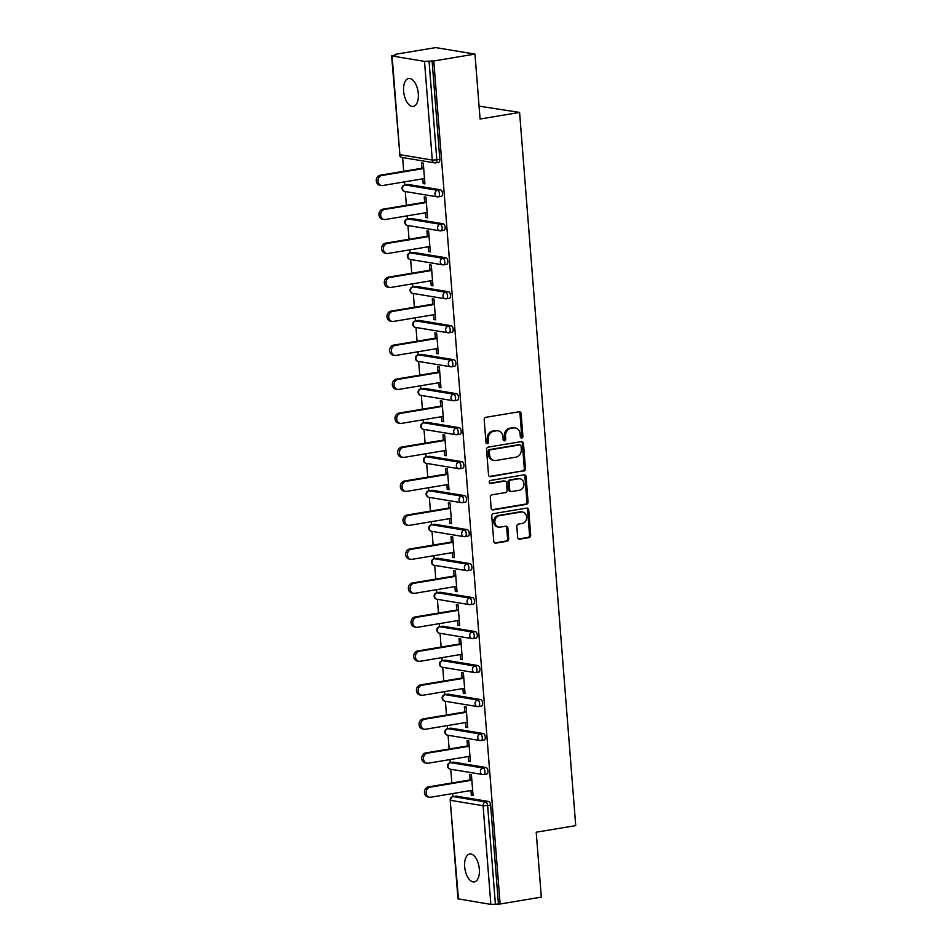 <?xml version="1.0" encoding="UTF-8"?>
<svg xmlns="http://www.w3.org/2000/svg" width="952" height="952" viewBox="0 0 952 952"><rect width="100%" height="100%" fill="white"/><g stroke="black" fill="none" stroke-linecap="round" stroke-linejoin="round"><path stroke-width="1.43" d="M521.732 438.027A1.523 1.297 99.4 0 0 522.91 436.325L521.113 413.596A2.166 1.845 99.4 0 0 519.102 411.776L485.865 417.309A2.166 1.845 99.4 0 0 484.187 419.761L485.972 442.478A1.523 1.297 99.4 0 0 488.566 442.049L488.328 439.11A6.938 5.902 99.4 0 1 493.695 431.28L496.468 430.816A6.938 5.902 99.4 0 1 498.146 430.816A6.938 5.902 99.4 0 1 502.918 436.67L503.144 439.61A1.523 1.297 99.4 0 0 505.738 439.181L505.5 436.242A6.938 5.902 99.4 0 1 510.879 428.412L513.64 427.96A6.938 5.902 99.4 0 1 515.318 427.948A6.938 5.902 99.4 0 1 520.09 433.815L520.316 436.754A1.523 1.297 99.4 0 0 521.732 438.027M520.815 437.777A1.523 1.297 99.4 0 0 521.755 436.135L519.971 413.406A2.166 1.845 99.4 0 0 519.03 411.788M486.472 443.501A1.523 1.297 99.4 0 0 487.412 441.859L487.186 438.92L488.328 439.11M503.644 440.645A1.523 1.297 99.4 0 0 504.584 438.991L504.358 436.052L505.5 436.242M479.332 869.164A14.137 7.128 -99.5 0 0 469.669 854.015A14.137 7.128 -99.5 0 0 464.671 866.748A14.137 7.128 -99.5 0 0 474.322 881.897A14.137 7.128 -99.5 0 0 479.332 869.164M418.297 93.665A14.137 7.128 -99.5 0 0 408.634 78.504A14.137 7.128 -99.5 0 0 403.636 91.249A14.137 7.128 -99.5 0 0 413.287 106.398A14.137 7.128 -99.5 0 0 418.297 93.665M517.662 537.333A2.166 1.845 99.4 0 0 519.685 539.165L529.003 537.606A2.166 1.845 99.4 0 0 530.68 535.155L528.705 509.927A2.166 1.845 99.4 0 0 526.682 508.094L493.445 513.64A2.166 1.845 99.4 0 0 491.767 516.091L493.755 541.319A2.166 1.845 99.4 0 0 495.766 543.152L507.035 541.271A2.166 1.845 99.4 0 0 508.713 538.82L507.868 528.027A2.166 1.845 99.4 0 0 505.845 526.194L500.264 527.122A5.795 4.939 99.4 0 1 498.872 527.134A5.795 4.939 99.4 0 1 494.861 521.422A5.795 4.939 99.4 0 1 499.36 515.687L521.244 512.033A5.795 4.939 99.4 0 1 522.636 512.033A5.795 4.939 99.4 0 1 526.646 517.745A5.795 4.939 99.4 0 1 522.148 523.481L518.495 524.088A2.166 1.845 99.4 0 0 516.817 526.527L517.662 537.333M392.105 56.013L399.864 154.688L432.279 160.043L424.509 61.368L392.105 56.013L396.21 54.752L394.497 54.466L435.695 47.6L474.977 54.097L480.082 119.012L519.59 112.419L575.722 825.622L536.214 832.203L541.319 897.129L500.121 903.995L433.779 60.964L429.055 61.178L436.813 159.865L439.824 159.365L432.065 60.678M474.977 54.097L433.779 60.964M523.778 471.109A2.166 1.845 99.4 0 0 525.456 468.658L523.469 443.43A2.166 1.845 99.4 0 0 521.446 441.597L488.209 447.142A2.166 1.845 99.4 0 0 486.531 449.594L488.519 474.822A2.166 1.845 99.4 0 0 490.542 476.654L522.624 470.919A2.166 1.845 99.4 0 0 524.302 468.467L522.315 443.239A2.166 1.845 99.4 0 0 521.375 441.609M526.087 476.678L528.062 501.906A2.166 1.845 99.4 0 1 526.385 504.358L493.16 509.903A2.166 1.845 99.4 0 1 491.137 508.07L490.292 497.265A2.166 1.845 99.4 0 1 491.97 494.826L505.452 492.577A2.166 1.845 99.4 0 0 507.13 490.125L506.559 482.962A2.166 1.845 99.4 0 0 504.548 481.141L490.518 483.473A1.523 1.297 99.4 0 1 490.28 480.486L524.064 474.846A2.166 1.845 99.4 0 1 526.087 476.678L524.933 476.488L526.92 501.716L528.062 501.906M519.59 112.419L479.07 106.136M424.509 61.368L429.055 61.178M500.121 903.995L490.863 904.4L457.971 898.831L450.201 800.156L458.447 899.045M452.902 796.634L452.664 793.563M451.831 782.972L450.748 769.252M450.237 762.647L449.987 759.577M449.154 748.998L448.083 735.277M447.559 728.673L447.321 725.591M446.488 715.011L445.405 701.291M444.882 694.686L444.643 691.616M443.81 681.025L442.728 667.304M442.204 660.7L441.966 657.63M441.133 647.051L440.05 633.33M439.538 626.725L439.288 623.643M438.455 613.064L437.385 599.343M436.861 592.739L436.623 589.669M435.79 579.078L434.707 565.357M434.183 558.753L433.945 555.682M433.112 545.103L432.029 531.371M431.506 524.766L431.268 521.696M430.435 511.117L429.352 497.396M428.84 490.792L428.59 487.721M427.757 477.13L426.686 463.41M426.163 456.805L425.925 453.735M425.092 443.156L424.009 429.423M423.485 422.819L423.247 419.749M422.414 409.17L421.331 395.449M420.808 388.844L420.57 385.774M419.737 375.183L418.654 361.462M420.927 354.442A3.308 1.678 80.5 0 1 421.2 354.346L418.19 354.846L417.892 351.788M417.059 341.197L415.988 327.476M418.249 320.455A3.308 1.678 80.5 0 1 418.523 320.36L415.512 320.872L415.227 317.801M414.394 307.222L413.311 293.502M412.787 286.897L412.549 283.815M411.716 273.236L410.633 259.515M410.11 252.911L409.872 249.84M409.039 239.25L407.956 225.529M407.444 218.924L407.194 215.854M406.361 205.275L405.29 191.554M404.767 184.95L404.529 181.868M403.696 171.289L402.613 157.568M421.986 168.242L421.569 162.899L423.283 163.185L424.913 183.879L423.2 183.593L424.866 183.32M422.819 178.821L423.2 183.593M455.699 796.217A3.308 1.678 80.5 0 1 455.972 796.122A3.308 1.678 80.5 0 1 456.258 796.122L488.662 801.477A3.308 1.678 80.5 0 1 490.637 805.035L487.638 805.535L495.397 904.21M498.408 903.71L490.637 805.035M439.824 159.365A3.308 1.678 80.5 0 1 438.658 162.34A3.308 1.678 80.5 0 1 438.36 162.34M453.021 762.231A3.308 1.678 80.5 0 1 453.295 762.135A3.308 1.678 80.5 0 1 453.58 762.135L485.996 767.502A3.308 1.678 80.5 0 1 487.971 771.049A3.308 1.678 80.5 0 1 486.793 774.036A3.308 1.678 80.5 0 1 486.508 774.036M450.344 728.256A3.308 1.678 80.5 0 1 450.617 728.161A3.308 1.678 80.5 0 1 450.903 728.161L483.318 733.516A3.308 1.678 80.5 0 1 485.294 737.062A3.308 1.678 80.5 0 1 484.116 740.049A3.308 1.678 80.5 0 1 483.83 740.049M447.678 694.27A3.308 1.678 80.5 0 1 447.952 694.175A3.308 1.678 80.5 0 1 448.237 694.175L480.641 699.53A3.308 1.678 80.5 0 1 482.616 703.088A3.308 1.678 80.5 0 1 481.45 706.063A3.308 1.678 80.5 0 1 481.153 706.063M445 660.283A3.308 1.678 80.5 0 1 445.274 660.188A3.308 1.678 80.5 0 1 445.56 660.188L477.963 665.543A3.308 1.678 80.5 0 1 479.939 669.101A3.308 1.678 80.5 0 1 478.773 672.088A3.308 1.678 80.5 0 1 478.487 672.088M442.323 626.309A3.308 1.678 80.5 0 1 442.597 626.214A3.308 1.678 80.5 0 1 442.882 626.214L475.298 631.569A3.308 1.678 80.5 0 1 477.273 635.115A3.308 1.678 80.5 0 1 476.095 638.102A3.308 1.678 80.5 0 1 475.81 638.102M439.645 592.322A3.308 1.678 80.5 0 1 439.919 592.227A3.308 1.678 80.5 0 1 440.205 592.227L472.62 597.582A3.308 1.678 80.5 0 1 474.596 601.14A3.308 1.678 80.5 0 1 473.418 604.115A3.308 1.678 80.5 0 1 473.132 604.115M436.98 558.336A3.308 1.678 80.5 0 1 437.254 558.241A3.308 1.678 80.5 0 1 437.539 558.241L469.943 563.596A3.308 1.678 80.5 0 1 471.918 567.154A3.308 1.678 80.5 0 1 470.752 570.141A3.308 1.678 80.5 0 1 470.455 570.141M434.302 524.35A3.308 1.678 80.5 0 1 434.576 524.266A3.308 1.678 80.5 0 1 434.862 524.266L467.265 529.621A3.308 1.678 80.5 0 1 469.241 533.168A3.308 1.678 80.5 0 1 468.075 536.154A3.308 1.678 80.5 0 1 467.789 536.154M431.625 490.375A3.308 1.678 80.5 0 1 431.899 490.28A3.308 1.678 80.5 0 1 432.184 490.28L464.6 495.635A3.308 1.678 80.5 0 1 466.575 499.181A3.308 1.678 80.5 0 1 465.397 502.168A3.308 1.678 80.5 0 1 465.111 502.168M428.947 456.389A3.308 1.678 80.5 0 1 429.221 456.294A3.308 1.678 80.5 0 1 429.507 456.294L461.922 461.649A3.308 1.678 80.5 0 1 463.898 465.207A3.308 1.678 80.5 0 1 462.72 468.194A3.308 1.678 80.5 0 1 462.434 468.182M426.282 422.402A3.308 1.678 80.5 0 1 426.555 422.307A3.308 1.678 80.5 0 1 426.841 422.319L459.245 427.674A3.308 1.678 80.5 0 1 461.22 431.22A3.308 1.678 80.5 0 1 460.054 434.207A3.308 1.678 80.5 0 1 459.757 434.207M423.604 388.428A3.308 1.678 80.5 0 1 423.878 388.333A3.308 1.678 80.5 0 1 424.164 388.333L456.567 393.688A3.308 1.678 80.5 0 1 458.543 397.234A3.308 1.678 80.5 0 1 457.377 400.221A3.308 1.678 80.5 0 1 457.091 400.221M421.2 354.346A3.308 1.678 80.5 0 1 421.486 354.346L453.902 359.701A3.308 1.678 80.5 0 1 455.877 363.259A3.308 1.678 80.5 0 1 454.699 366.234A3.308 1.678 80.5 0 1 454.413 366.234M418.523 320.36A3.308 1.678 80.5 0 1 418.809 320.36L451.224 325.727A3.308 1.678 80.5 0 1 453.2 329.273A3.308 1.678 80.5 0 1 452.022 332.26A3.308 1.678 80.5 0 1 451.736 332.26M415.584 286.481A3.308 1.678 80.5 0 1 415.857 286.385A3.308 1.678 80.5 0 1 416.143 286.385L448.547 291.74A3.308 1.678 80.5 0 1 450.522 295.287A3.308 1.678 80.5 0 1 449.356 298.274A3.308 1.678 80.5 0 1 449.058 298.274M412.906 252.494A3.308 1.678 80.5 0 1 413.18 252.399A3.308 1.678 80.5 0 1 413.465 252.399L445.869 257.754A3.308 1.678 80.5 0 1 447.845 261.312A3.308 1.678 80.5 0 1 446.678 264.287A3.308 1.678 80.5 0 1 446.393 264.287M410.229 218.508A3.308 1.678 80.5 0 1 410.502 218.413A3.308 1.678 80.5 0 1 410.788 218.413L443.204 223.78A3.308 1.678 80.5 0 1 445.179 227.326A3.308 1.678 80.5 0 1 444.001 230.313A3.308 1.678 80.5 0 1 443.715 230.313M407.551 184.533A3.308 1.678 80.5 0 1 407.825 184.438A3.308 1.678 80.5 0 1 408.11 184.438L440.526 189.793A3.308 1.678 80.5 0 1 442.502 193.339A3.308 1.678 80.5 0 1 441.323 196.326A3.308 1.678 80.5 0 1 441.038 196.326M425.496 212.808L425.865 217.58L427.591 217.865L425.96 197.171L424.247 196.885L424.663 202.217M428.174 246.782L428.543 251.554L430.268 251.84L428.638 231.146L426.912 230.86L427.341 236.203M430.839 280.769L431.22 285.54L432.934 285.826L431.304 265.132L429.59 264.846L430.007 270.19M433.517 314.755L433.898 319.527L435.611 319.812L433.981 299.118L432.267 298.833L432.684 304.164M436.195 348.729L436.563 353.513L438.289 353.787L436.659 333.093L434.945 332.807L435.362 338.15M438.872 382.716L439.241 387.488L440.966 387.773L439.336 367.079L437.611 366.794L438.039 372.137M441.538 416.702L441.918 421.474L443.632 421.76L442.002 401.066L440.288 400.78L440.705 406.111M444.215 450.677L444.596 455.461L446.31 455.734L444.679 435.04L442.966 434.767L443.382 440.098M446.893 484.663L447.262 489.435L448.987 489.721L447.357 469.027L445.643 468.741L446.06 474.084M449.57 518.65L449.939 523.422L451.664 523.707L450.034 503.013L448.309 502.727L448.737 508.059M452.236 552.624L452.617 557.408L454.33 557.693L452.7 536.987L450.986 536.714L451.403 542.045M454.913 586.611L455.294 591.382L457.008 591.668L455.377 570.974L453.664 570.688L454.08 576.031M457.591 620.597L457.96 625.369L459.685 625.654L458.055 604.96L456.341 604.675L456.758 610.006M460.268 654.583L460.637 659.355L462.363 659.641L460.732 638.947L459.007 638.661L459.435 643.992M462.934 688.558L463.315 693.33L465.028 693.615L463.398 672.921L461.684 672.636L462.101 677.979M465.611 722.544L465.992 727.316L467.706 727.602L466.075 706.908L464.362 706.622L464.778 711.965M468.289 756.531L468.658 761.303L470.383 761.588L468.753 740.894L467.039 740.608L467.456 745.94M470.966 790.505L471.335 795.277L473.061 795.563L471.43 774.868L469.705 774.583L470.133 779.926M425.865 217.58L427.543 217.294M428.543 251.554L430.221 251.28M431.22 285.54L432.898 285.267M433.898 319.527L435.564 319.241M436.563 353.513L438.241 353.228M439.241 387.488L440.919 387.214M441.918 421.474L443.596 421.189M444.596 455.461L446.262 455.175M447.262 489.435L448.939 489.161M449.939 523.422L451.617 523.148M452.617 557.408L454.294 557.122M455.294 591.382L456.96 591.109M457.96 625.369L459.637 625.095M460.637 659.355L462.315 659.07M463.315 693.33L464.993 693.056M465.992 727.316L467.658 727.042M468.658 761.303L470.336 761.017M471.335 795.277L473.013 795.003M515.318 427.948L514.163 427.757A6.938 5.902 99.4 0 0 512.497 427.769L513.64 427.96M504.358 436.052A6.938 5.902 99.4 0 1 509.725 428.221L512.497 427.769M498.146 430.816L496.992 430.625A6.938 5.902 99.4 0 0 495.326 430.625L496.468 430.816M487.186 438.92A6.938 5.902 99.4 0 1 492.553 431.089L495.326 430.625M489.459 476.452L522.624 470.919M521.065 446.214A1.523 1.297 99.4 0 0 519.661 444.929L490.482 449.796A1.523 1.297 99.4 0 0 489.304 451.51L489.554 454.616A6.938 5.902 99.4 0 0 494.326 460.47A6.938 5.902 99.4 0 0 496.004 460.47L515.936 457.138A6.938 5.902 99.4 0 0 521.315 449.308L521.065 446.214M519.221 444.858A1.523 1.297 99.4 0 0 518.507 444.739L519.661 444.929M494.326 460.47L493.184 460.28A6.938 5.902 99.4 0 1 488.4 454.425L488.162 451.319A1.523 1.297 99.4 0 1 489.34 449.606L518.507 444.739M492.077 509.701L525.242 504.167A2.166 1.845 99.4 0 0 526.92 501.716M505.072 481.141L503.917 480.95A2.166 1.845 99.4 0 0 503.406 480.95L489.625 483.247M519.435 490.244A5.795 4.939 99.4 0 0 523.933 484.508A5.795 4.939 99.4 0 0 519.935 478.796A5.795 4.939 99.4 0 0 518.531 478.808L510.819 480.094A2.166 1.845 99.4 0 0 509.142 482.533L509.713 489.697A2.166 1.845 99.4 0 0 511.724 491.529L519.435 490.244M519.935 478.796L518.78 478.618A5.795 4.939 99.4 0 0 517.388 478.618L518.531 478.808M511.2 491.529L510.058 491.339A2.166 1.845 99.4 0 1 508.57 489.507L507.999 482.343A2.166 1.845 99.4 0 1 509.677 479.903L517.388 478.618M524.933 476.488A2.166 1.845 99.4 0 0 523.993 474.858M522.636 512.033L521.494 511.843A5.795 4.939 99.4 0 0 520.101 511.855L521.244 512.033M498.872 527.134L497.717 526.944A5.795 4.939 99.4 0 1 493.719 521.232A5.795 4.939 99.4 0 1 498.217 515.496L520.101 511.855M494.695 542.949L505.893 541.081A2.166 1.845 99.4 0 0 507.571 538.63L506.714 527.836A2.166 1.845 99.4 0 0 505.774 526.206M518.602 538.963L527.86 537.416A2.166 1.845 99.4 0 0 529.538 534.965L527.551 509.736A2.166 1.845 99.4 0 0 526.611 508.106M380.229 175.204L381.942 175.489A5.081 4.32 99.4 0 0 378.003 180.499A5.081 4.32 99.4 0 0 381.514 185.509L379.788 185.224A5.081 4.32 -80.6 0 1 376.278 180.225A5.081 4.32 -80.6 0 1 380.229 175.204L423.664 167.957M381.514 185.509A5.081 4.32 99.4 0 0 382.728 185.509L424.497 178.536M381.942 175.489L423.711 168.516M382.906 209.19L384.62 209.464A5.081 4.32 99.4 0 0 380.669 214.486A5.081 4.32 99.4 0 0 384.18 219.495L382.466 219.21A5.081 4.32 -80.6 0 1 378.955 214.2A5.081 4.32 -80.6 0 1 382.906 209.19L426.341 201.943M384.18 219.495A5.081 4.32 99.4 0 0 385.405 219.484L427.174 212.522M384.62 209.464L426.377 202.502M385.572 243.165L387.297 243.45A5.081 4.32 99.4 0 0 383.347 248.472A5.081 4.32 99.4 0 0 386.857 253.47L385.143 253.196A5.081 4.32 -80.6 0 1 381.633 248.186A5.081 4.32 -80.6 0 1 385.572 243.165L429.007 235.917M386.857 253.47A5.081 4.32 99.4 0 0 388.083 253.47L429.84 246.508M387.297 243.45L429.055 236.489M388.249 277.151L389.963 277.437A5.081 4.32 99.4 0 0 386.024 282.458A5.081 4.32 99.4 0 0 389.535 287.456L387.821 287.171A5.081 4.32 -80.6 0 1 384.31 282.173A5.081 4.32 -80.6 0 1 388.249 277.151L431.684 269.904M389.535 287.456A5.081 4.32 99.4 0 0 390.76 287.456L432.517 280.495M389.963 277.437L431.732 270.463M390.927 311.137L392.64 311.411A5.081 4.32 99.4 0 0 388.702 316.433A5.081 4.32 99.4 0 0 392.212 321.443L390.487 321.157A5.081 4.32 -80.6 0 1 386.976 316.147A5.081 4.32 -80.6 0 1 390.927 311.137L434.362 303.89M392.212 321.443A5.081 4.32 99.4 0 0 393.426 321.443L435.195 314.469M392.64 311.411L434.409 304.45M393.604 345.112L395.318 345.397A5.081 4.32 99.4 0 0 391.367 350.419A5.081 4.32 99.4 0 0 394.878 355.417L393.164 355.144A5.081 4.32 -80.6 0 1 389.654 350.134A5.081 4.32 -80.6 0 1 393.604 345.112L437.039 337.877M394.878 355.417A5.081 4.32 99.4 0 0 396.103 355.417L437.872 348.456M395.318 345.397L437.075 338.436M396.27 379.098L397.995 379.384A5.081 4.32 99.4 0 0 394.045 384.406A5.081 4.32 99.4 0 0 397.555 389.404L395.842 389.118A5.081 4.32 -80.6 0 1 392.331 384.12A5.081 4.32 -80.6 0 1 396.27 379.098L439.705 371.851M397.555 389.404A5.081 4.32 99.4 0 0 398.781 389.404L440.538 382.442M397.995 379.384L439.753 372.422M398.947 413.085L400.661 413.37A5.081 4.32 99.4 0 0 396.722 418.38A5.081 4.32 99.4 0 0 400.233 423.39L398.519 423.104A5.081 4.32 -80.6 0 1 395.009 418.095A5.081 4.32 -80.6 0 1 398.947 413.085L442.382 405.838M400.233 423.39A5.081 4.32 99.4 0 0 401.458 423.39L443.215 416.417M400.661 413.37L442.43 406.397M401.625 447.059L403.339 447.345A5.081 4.32 99.4 0 0 399.4 452.367A5.081 4.32 99.4 0 0 402.91 457.365L401.185 457.091A5.081 4.32 -80.6 0 1 397.674 452.081A5.081 4.32 -80.6 0 1 401.625 447.059L445.06 439.824M402.91 457.365A5.081 4.32 99.4 0 0 404.124 457.365L445.893 450.403M403.339 447.345L445.108 440.383M404.303 481.046L406.016 481.331A5.081 4.32 99.4 0 0 402.065 486.353A5.081 4.32 99.4 0 0 405.576 491.351L403.862 491.065A5.081 4.32 -80.6 0 1 400.352 486.067A5.081 4.32 -80.6 0 1 404.303 481.046L447.737 473.798M405.576 491.351A5.081 4.32 99.4 0 0 406.802 491.351L448.57 484.389M406.016 481.331L447.773 474.37M406.968 515.032L408.694 515.318A5.081 4.32 99.4 0 0 404.743 520.327A5.081 4.32 99.4 0 0 408.253 525.337L406.54 525.052A5.081 4.32 -80.6 0 1 403.029 520.042A5.081 4.32 -80.6 0 1 406.968 515.032L450.403 507.785M408.253 525.337A5.081 4.32 99.4 0 0 409.479 525.337L451.236 518.364M408.694 515.318L450.451 508.344M409.646 549.006L411.359 549.292A5.081 4.32 99.4 0 0 407.42 554.314A5.081 4.32 99.4 0 0 410.931 559.324L409.217 559.038A5.081 4.32 -80.6 0 1 405.707 554.028A5.081 4.32 -80.6 0 1 409.646 549.006L453.081 541.771M410.931 559.324A5.081 4.32 99.4 0 0 412.156 559.312L453.914 552.35M411.359 549.292L453.128 542.331M412.323 582.993L414.037 583.278A5.081 4.32 99.4 0 0 410.098 588.3A5.081 4.32 99.4 0 0 413.608 593.298L411.883 593.013A5.081 4.32 -80.6 0 1 408.372 588.015A5.081 4.32 -80.6 0 1 412.323 582.993L455.758 575.746M413.608 593.298A5.081 4.32 99.4 0 0 414.822 593.298L456.591 586.337M414.037 583.278L455.794 576.317M415.001 616.979L416.714 617.265A5.081 4.32 99.4 0 0 412.763 622.275A5.081 4.32 99.4 0 0 416.274 627.285L414.56 626.999A5.081 4.32 -80.6 0 1 411.05 622.001A5.081 4.32 -80.6 0 1 415.001 616.979L458.436 609.732M416.274 627.285A5.081 4.32 99.4 0 0 417.5 627.285L459.269 620.311M416.714 617.265L458.471 610.292M417.666 650.966L419.392 651.239A5.081 4.32 99.4 0 0 415.441 656.261A5.081 4.32 99.4 0 0 418.951 661.271L417.238 660.986A5.081 4.32 -80.6 0 1 413.727 655.976A5.081 4.32 -80.6 0 1 417.666 650.966L461.101 643.719M418.951 661.271A5.081 4.32 99.4 0 0 420.177 661.259L461.934 654.298M419.392 651.239L461.149 644.278M420.344 684.94L422.057 685.226A5.081 4.32 99.4 0 0 418.118 690.248A5.081 4.32 99.4 0 0 421.629 695.246L419.915 694.96A5.081 4.32 -80.6 0 1 416.405 689.962A5.081 4.32 -80.6 0 1 420.344 684.94L463.779 677.693M421.629 695.246A5.081 4.32 99.4 0 0 422.855 695.246L464.612 688.284M422.057 685.226L463.826 678.264M423.021 718.927L424.735 719.212A5.081 4.32 99.4 0 0 420.796 724.222A5.081 4.32 99.4 0 0 424.306 729.232L422.581 728.946A5.081 4.32 -80.6 0 1 419.07 723.948A5.081 4.32 -80.6 0 1 423.021 718.927L466.456 711.679M424.306 729.232A5.081 4.32 99.4 0 0 425.52 729.232L467.289 722.259M424.735 719.212L466.492 712.239M425.699 752.913L427.412 753.187A5.081 4.32 99.4 0 0 423.462 758.208A5.081 4.32 99.4 0 0 426.972 763.218L425.258 762.933A5.081 4.32 -80.6 0 1 421.748 757.923A5.081 4.32 -80.6 0 1 425.699 752.913L469.134 745.666M426.972 763.218A5.081 4.32 99.4 0 0 428.198 763.207L469.967 756.245M427.412 753.187L469.169 746.225M428.364 786.887L430.09 787.173A5.081 4.32 99.4 0 0 426.139 792.195A5.081 4.32 99.4 0 0 429.649 797.193L427.936 796.919A5.081 4.32 -80.6 0 1 424.425 791.909A5.081 4.32 -80.6 0 1 428.364 786.887L471.799 779.64M429.649 797.193A5.081 4.32 99.4 0 0 430.875 797.193L472.632 790.231M430.09 787.173L471.847 780.212M521.755 436.135L522.91 436.325M487.412 441.859L488.566 442.049M504.584 438.991L505.738 439.181M391.617 55.799L399.864 154.688A3.308 2.82 99.4 0 0 402.149 157.496L434.564 162.851A3.308 2.82 99.4 0 0 435.362 162.84A3.308 1.678 80.5 0 0 435.647 162.851A3.308 1.678 80.5 0 0 436.813 159.865L432.279 160.043A3.308 2.82 99.4 0 0 434.564 162.851A3.308 3.308 0 0 0 435.647 162.851L438.658 162.34M490.863 904.4L483.092 805.725L450.689 800.358A3.308 2.82 -80.6 0 1 453.247 796.622L485.663 801.977L488.662 801.477M487.638 805.535L483.092 805.725A3.308 2.82 -80.6 0 1 485.663 801.977A3.308 1.678 -99.5 0 1 487.638 805.535M408.11 184.438L405.112 184.938L437.515 190.293L440.526 189.793M439.491 193.839A3.308 1.678 -99.5 0 0 437.515 190.293A3.308 2.82 -80.6 0 0 434.957 194.03A3.308 2.82 99.4 0 0 438.027 196.826A3.308 1.678 80.5 0 0 438.313 196.826A3.308 1.678 80.5 0 0 439.491 193.839M404.826 191.471A3.308 2.82 99.4 0 1 402.541 188.674A3.308 2.82 -80.6 0 1 405.112 184.938A3.308 1.678 80.5 0 0 404.814 184.938A3.308 3.308 0 0 0 404.826 191.471L437.23 196.826A3.308 3.308 0 0 0 438.313 196.826L441.323 196.326M410.788 218.413L407.777 218.924L440.193 224.279L443.204 223.78M413.465 252.399L410.455 252.899L442.87 258.254L445.869 257.754M416.143 286.385L413.132 286.885L445.536 292.24L448.547 291.74M418.809 320.36L415.81 320.872L448.213 326.227L451.224 325.727M421.486 354.346L418.475 354.846L450.891 360.201L453.902 359.701M424.164 388.333L421.153 388.832L453.568 394.188L456.567 393.688M426.841 422.319L423.83 422.819L456.234 428.174L459.245 427.674M429.507 456.294L426.508 456.793L458.912 462.16L461.922 461.649M432.184 490.28L429.173 490.78L461.589 496.135L464.6 495.635M434.862 524.266L431.851 524.766L464.267 530.121L467.265 529.621M437.539 558.241L434.528 558.741L466.932 564.108L469.943 563.596M440.205 592.227L437.206 592.727L469.61 598.082L472.62 597.582M442.882 626.214L439.872 626.713L472.287 632.068L475.298 631.569M445.56 660.188L442.549 660.7L474.965 666.055L477.963 665.543M448.237 694.175L445.227 694.674L477.63 700.029L480.641 699.53M450.903 728.161L447.904 728.661L480.308 734.016L483.318 733.516M453.58 762.135L450.57 762.647L482.985 768.002L485.996 767.502M456.258 796.122L453.247 796.622A3.308 1.678 80.5 0 0 452.962 796.622A3.308 3.308 0 0 0 450.201 800.156M442.168 227.825A3.308 1.678 -99.5 0 0 440.193 224.279A3.308 2.82 -80.6 0 0 437.623 228.016A3.308 2.82 99.4 0 0 440.705 230.812A3.308 1.678 80.5 0 0 440.99 230.812A3.308 1.678 80.5 0 0 442.168 227.825M407.504 225.457A3.308 2.82 99.4 0 1 405.219 222.661A3.308 2.82 -80.6 0 1 407.777 218.924A3.308 1.678 80.5 0 0 407.492 218.924A3.308 3.308 0 0 0 407.504 225.457L439.907 230.812A3.308 3.308 0 0 0 440.99 230.812L444.001 230.313M444.846 261.812A3.308 1.678 -99.5 0 0 442.87 258.254A3.308 2.82 -80.6 0 0 440.3 262.002A3.308 2.82 99.4 0 0 443.382 264.799A3.308 1.678 80.5 0 0 443.668 264.799A3.308 1.678 80.5 0 0 444.846 261.812M410.169 259.444A3.308 2.82 99.4 0 1 407.896 256.635A3.308 2.82 -80.6 0 1 410.455 252.899A3.308 1.678 80.5 0 0 410.169 252.899A3.308 3.308 0 0 0 410.169 259.444L442.585 264.799A3.308 3.308 0 0 0 443.668 264.799L446.678 264.287M447.511 295.798A3.308 1.678 -99.5 0 0 445.536 292.24A3.308 2.82 -80.6 0 0 442.977 295.977A3.308 2.82 99.4 0 0 446.06 298.773A3.308 1.678 80.5 0 0 446.345 298.773A3.308 1.678 80.5 0 0 447.511 295.798M412.847 293.418A3.308 2.82 99.4 0 1 410.562 290.622A3.308 2.82 -80.6 0 1 413.132 286.885A3.308 1.678 80.5 0 0 412.847 286.885A3.308 3.308 0 0 0 412.847 293.418L445.262 298.773A3.308 3.308 0 0 0 446.345 298.773L449.356 298.274M450.189 329.773A3.308 1.678 -99.5 0 0 448.213 326.227A3.308 2.82 -80.6 0 0 445.655 329.963A3.308 2.82 99.4 0 0 448.725 332.76A3.308 1.678 80.5 0 0 449.011 332.76A3.308 1.678 80.5 0 0 450.189 329.773M415.524 327.405A3.308 2.82 99.4 0 1 413.239 324.608A3.308 2.82 -80.6 0 1 415.81 320.872A3.308 1.678 80.5 0 0 415.512 320.872A3.308 3.308 0 0 0 415.524 327.405L447.928 332.76A3.308 3.308 0 0 0 449.011 332.76L452.022 332.26M452.866 363.759A3.308 1.678 -99.5 0 0 450.891 360.201A3.308 2.82 -80.6 0 0 448.321 363.95A3.308 2.82 99.4 0 0 451.403 366.746A3.308 1.678 80.5 0 0 451.688 366.746A3.308 1.678 80.5 0 0 452.866 363.759M418.202 361.391A3.308 2.82 99.4 0 1 415.917 358.583A3.308 2.82 -80.6 0 1 418.475 354.846A3.308 1.678 80.5 0 0 418.19 354.846A3.308 3.308 0 0 0 418.202 361.391L450.605 366.746A3.308 3.308 0 0 0 451.688 366.746L454.699 366.234M455.544 397.746A3.308 1.678 -99.5 0 0 453.568 394.188A3.308 2.82 -80.6 0 0 450.998 397.924A3.308 2.82 99.4 0 0 454.08 400.721A3.308 1.678 80.5 0 0 454.366 400.721A3.308 1.678 80.5 0 0 455.544 397.746M420.867 395.366A3.308 2.82 99.4 0 1 418.594 392.569A3.308 2.82 -80.6 0 1 421.153 388.832A3.308 1.678 80.5 0 0 420.867 388.832A3.308 3.308 0 0 0 420.867 395.366L453.283 400.721A3.308 3.308 0 0 0 454.366 400.721L457.377 400.221M458.209 431.72A3.308 1.678 -99.5 0 0 456.234 428.174A3.308 2.82 -80.6 0 0 453.676 431.91A3.308 2.82 99.4 0 0 456.758 434.707A3.308 1.678 80.5 0 0 457.043 434.707A3.308 1.678 80.5 0 0 458.209 431.72M423.545 429.352A3.308 2.82 99.4 0 1 421.26 426.555A3.308 2.82 -80.6 0 1 423.83 422.819A3.308 1.678 80.5 0 0 423.545 422.819A3.308 3.308 0 0 0 423.545 429.352L455.96 434.707A3.308 3.308 0 0 0 457.043 434.707L460.054 434.207M460.887 465.707A3.308 1.678 -99.5 0 0 458.912 462.16A3.308 2.82 -80.6 0 0 456.353 465.897A3.308 2.82 99.4 0 0 459.423 468.693A3.308 1.678 80.5 0 0 459.709 468.693A3.308 1.678 80.5 0 0 460.887 465.707M426.222 463.338A3.308 2.82 99.4 0 1 423.938 460.542A3.308 2.82 -80.6 0 1 426.508 456.793A3.308 1.678 80.5 0 0 426.21 456.793A3.308 3.308 0 0 0 426.222 463.338L458.626 468.693A3.308 3.308 0 0 0 459.709 468.693L462.72 468.194M463.565 499.693A3.308 1.678 -99.5 0 0 461.589 496.135A3.308 2.82 -80.6 0 0 459.019 499.871A3.308 2.82 99.4 0 0 462.101 502.668A3.308 1.678 80.5 0 0 462.386 502.668A3.308 1.678 80.5 0 0 463.565 499.693M428.9 497.313A3.308 2.82 99.4 0 1 426.615 494.516A3.308 2.82 -80.6 0 1 429.173 490.78A3.308 1.678 80.5 0 0 428.888 490.78A3.308 3.308 0 0 0 428.9 497.313L461.303 502.668A3.308 3.308 0 0 0 462.386 502.668L465.397 502.168M466.242 533.667A3.308 1.678 -99.5 0 0 464.267 530.121A3.308 2.82 -80.6 0 0 461.696 533.858A3.308 2.82 99.4 0 0 464.778 536.654A3.308 1.678 80.5 0 0 465.064 536.654A3.308 1.678 80.5 0 0 466.242 533.667M431.565 531.299A3.308 2.82 99.4 0 1 429.292 528.503A3.308 2.82 -80.6 0 1 431.851 524.766A3.308 1.678 80.5 0 0 431.565 524.766A3.308 3.308 0 0 0 431.565 531.299L463.981 536.654A3.308 3.308 0 0 0 465.064 536.654L468.075 536.154M468.908 567.654A3.308 1.678 -99.5 0 0 466.932 564.108A3.308 2.82 -80.6 0 0 464.374 567.844A3.308 2.82 99.4 0 0 467.456 570.641A3.308 1.678 80.5 0 0 467.741 570.641A3.308 1.678 80.5 0 0 468.908 567.654M434.243 565.286A3.308 2.82 99.4 0 1 431.958 562.489A3.308 2.82 -80.6 0 1 434.528 558.741A3.308 1.678 80.5 0 0 434.243 558.741A3.308 3.308 0 0 0 434.243 565.286L466.658 570.641A3.308 3.308 0 0 0 467.741 570.641L470.752 570.141M471.585 601.64A3.308 1.678 -99.5 0 0 469.61 598.082A3.308 2.82 -80.6 0 0 467.051 601.819A3.308 2.82 99.4 0 0 470.121 604.615A3.308 1.678 80.5 0 0 470.407 604.615A3.308 1.678 80.5 0 0 471.585 601.64M436.92 599.26A3.308 2.82 99.4 0 1 434.636 596.464A3.308 2.82 -80.6 0 1 437.206 592.727A3.308 1.678 80.5 0 0 436.908 592.727A3.308 3.308 0 0 0 436.92 599.26L469.324 604.627A3.308 3.308 0 0 0 470.407 604.615L473.418 604.115M474.263 635.615A3.308 1.678 -99.5 0 0 472.287 632.068A3.308 2.82 -80.6 0 0 469.717 635.805A3.308 2.82 99.4 0 0 472.799 638.602A3.308 1.678 80.5 0 0 473.084 638.602A3.308 1.678 80.5 0 0 474.263 635.615M439.586 633.247A3.308 2.82 99.4 0 1 437.313 630.45A3.308 2.82 -80.6 0 1 439.872 626.713A3.308 1.678 80.5 0 0 439.586 626.713A3.308 3.308 0 0 0 439.586 633.247L472.002 638.602A3.308 3.308 0 0 0 473.084 638.602L476.095 638.102M476.94 669.601A3.308 1.678 -99.5 0 0 474.965 666.055A3.308 2.82 -80.6 0 0 472.394 669.792A3.308 2.82 99.4 0 0 475.476 672.588A3.308 1.678 80.5 0 0 475.762 672.588A3.308 1.678 80.5 0 0 476.94 669.601M442.263 667.233A3.308 2.82 99.4 0 1 439.991 664.437A3.308 2.82 -80.6 0 1 442.549 660.7A3.308 1.678 80.5 0 0 442.263 660.688A3.308 3.308 0 0 0 442.263 667.233L474.679 672.588A3.308 3.308 0 0 0 475.762 672.588L478.773 672.088M479.606 703.587A3.308 1.678 -99.5 0 0 477.63 700.029A3.308 2.82 -80.6 0 0 475.072 703.766A3.308 2.82 99.4 0 0 478.154 706.562A3.308 1.678 80.5 0 0 478.44 706.574A3.308 1.678 80.5 0 0 479.606 703.587M444.941 701.219A3.308 2.82 99.4 0 1 442.656 698.411A3.308 2.82 -80.6 0 1 445.227 694.674A3.308 1.678 80.5 0 0 444.941 694.674A3.308 3.308 0 0 0 444.941 701.219L477.357 706.574A3.308 3.308 0 0 0 478.44 706.574L481.45 706.063M482.283 737.562A3.308 1.678 -99.5 0 0 480.308 734.016A3.308 2.82 -80.6 0 0 477.749 737.752A3.308 2.82 99.4 0 0 480.82 740.549A3.308 1.678 80.5 0 0 481.105 740.549A3.308 1.678 80.5 0 0 482.283 737.562M447.618 735.194A3.308 2.82 99.4 0 1 445.334 732.397A3.308 2.82 -80.6 0 1 447.904 728.661A3.308 1.678 80.5 0 0 447.607 728.661A3.308 3.308 0 0 0 447.618 735.194L480.022 740.549A3.308 3.308 0 0 0 481.105 740.549L484.116 740.049M484.961 771.548A3.308 1.678 -99.5 0 0 482.985 768.002A3.308 2.82 -80.6 0 0 480.415 771.739A3.308 2.82 99.4 0 0 483.497 774.535A3.308 1.678 80.5 0 0 483.783 774.535A3.308 1.678 80.5 0 0 484.961 771.548M450.284 769.18A3.308 2.82 99.4 0 1 448.011 766.384A3.308 2.82 -80.6 0 1 450.57 762.647A3.308 1.678 80.5 0 0 450.284 762.647A3.308 3.308 0 0 0 450.284 769.18L482.7 774.535A3.308 3.308 0 0 0 483.783 774.535L486.793 774.036M509.725 428.221L510.879 428.412M492.553 431.089L493.695 431.28M519.971 413.406L521.113 413.596M489.518 476.488L490.542 476.654M522.315 443.239L523.469 443.43M524.302 468.467L525.456 468.658M489.34 449.606L490.482 449.796M488.162 451.319L489.304 451.51M488.4 454.425L489.554 454.616M525.242 504.167L526.385 504.358M492.136 509.736L493.16 509.903M503.406 480.95L504.548 481.141M489.804 483.366L490.518 483.473M509.677 479.903L510.819 480.094M507.999 482.343L509.142 482.533M508.57 489.507L509.713 489.697M498.217 515.496L499.36 515.687M506.714 527.836L507.868 528.027M507.571 538.63L508.713 538.82M505.893 541.081L507.035 541.271M494.754 542.985L495.766 543.152M527.551 509.736L528.705 509.927M529.538 534.965L530.68 535.155M527.86 537.416L529.003 537.606M518.662 538.987L519.685 539.165M399.388 154.486A3.308 3.308 0 0 0 402.149 157.496M407.825 184.438L404.814 184.938M410.502 218.413L407.492 218.924M413.18 252.399L410.169 252.899M415.857 286.385L412.847 286.885M423.878 388.333L420.867 388.832M426.555 422.307L423.545 422.819M429.221 456.294L426.21 456.793M431.899 490.28L428.888 490.78M434.576 524.266L431.565 524.766M437.254 558.241L434.243 558.741M439.919 592.227L436.908 592.727M442.597 626.214L439.586 626.713M445.274 660.188L442.263 660.688M447.952 694.175L444.941 694.674M450.617 728.161L447.607 728.661M453.295 762.135L450.284 762.647M455.972 796.122L452.962 796.622M518.876 444.739L520.018 444.929"/></g></svg>
